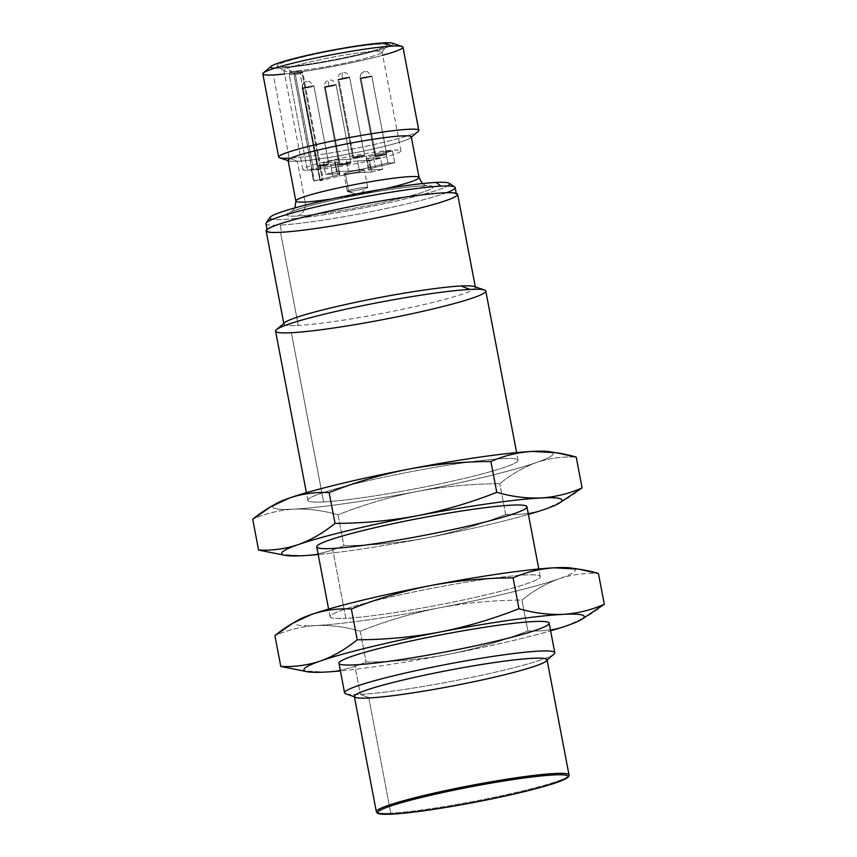 <?xml version="1.0" encoding="UTF-8"?>
<svg xmlns="http://www.w3.org/2000/svg" width="857" height="857" viewBox="0 0 857 857"><rect width="100%" height="100%" fill="white"/><g stroke="black" fill="none" stroke-linecap="round" stroke-linejoin="round"><path stroke-width="0.64" stroke-dasharray="4.29 3.21" d="M300.057 73.531L302.821 72.577L301.943 72.481L322.361 179.563L323.239 179.649L320.486 180.602L300.057 73.531A2.378 1.221 76.4 0 0 298.375 71.26L299.511 70.638A2.378 2.035 87 0 1 301.943 72.481L300.057 73.531L320.486 180.602L322.361 179.563L313.523 181.063L332.87 176.371A14.858 1.221 169.2 0 0 337.583 173.757L325.574 174.389L336.49 171.743L348.499 171.111A14.858 1.221 169.2 0 0 368.606 167.704L387.953 163.023L394.723 162.669L375.377 167.361A14.858 1.221 169.2 0 0 370.663 169.965L382.672 169.343L371.756 171.989L359.747 172.611A14.858 1.221 169.2 0 0 339.651 176.017L320.293 180.709L317.765 169.086L319.982 180.72L317.765 169.086L337.422 164.373A14.858 1.221 -10.8 0 1 357.53 160.966L369.538 160.345L380.454 157.699L368.446 158.331A14.858 1.221 -10.8 0 1 373.159 155.717L392.506 151.025L385.736 151.378L366.378 156.07A14.858 1.221 -10.8 0 1 346.282 159.477L334.273 160.098L323.357 162.744L335.366 162.123A14.858 1.221 -10.8 0 1 330.652 164.726L307.438 170.414L317.765 169.086L313.598 170.093A49.931 4.114 169.2 0 0 368.499 161.02A49.931 4.114 169.2 0 0 400.947 150.864A49.931 4.114 169.2 0 0 351.134 156.188A49.931 4.114 169.2 0 0 302.853 169.579A49.931 4.114 169.2 0 0 307.438 170.414L289.238 74.977L289.827 72.631A49.931 4.114 169.2 0 0 291.573 72.566L291.348 71.399A49.931 4.114 -10.8 0 1 283.988 70.649A49.931 4.114 -10.8 0 1 332.259 57.258A49.931 4.114 -10.8 0 1 382.083 51.945A49.931 4.114 -10.8 0 1 346.849 62.69A49.931 4.114 -10.8 0 1 291.348 71.399L291.573 72.566A49.931 4.114 169.2 0 0 293.523 72.438L295.386 74.655L313.598 170.093L295.386 74.655L300.057 73.531L295.386 74.655L293.523 72.438A49.931 4.114 -10.8 0 1 291.573 72.566A49.931 4.114 -10.8 0 1 289.827 72.631L298.375 71.26A2.378 1.221 -103.6 0 1 300.057 73.531M345.435 173.971A10.402 0.857 169.2 0 0 363.132 170.564A10.402 0.857 169.2 0 0 353.802 171.057A10.402 0.857 169.2 0 0 345.435 173.971A10.402 0.857 -10.8 0 1 343.903 173.81A10.402 0.857 -10.8 0 1 353.962 171.025A10.402 0.857 -10.8 0 1 364.343 169.911A10.402 0.857 -10.8 0 1 357.005 172.15A10.402 0.857 -10.8 0 1 345.435 173.971L348.767 191.422L358.58 195.203L348.767 191.422A10.402 0.857 -10.8 0 1 347.364 191.368A10.402 0.857 -10.8 0 1 357.294 188.476A10.402 0.857 -10.8 0 1 367.589 187.512A10.402 0.857 -10.8 0 1 359.619 189.761A10.402 0.857 -10.8 0 1 348.767 191.422A10.402 0.857 169.2 0 0 360.336 189.611A10.402 0.857 169.2 0 0 367.674 187.372A10.402 0.857 169.2 0 0 357.294 188.476A10.402 0.857 169.2 0 0 347.235 191.272A10.402 0.857 169.2 0 0 348.767 191.422L345.435 173.971M300.732 670.763L324.942 672.081C339.383 671.138 353.105 667.774 366.1 662.011C394.038 661.915 421.494 659.354 448.479 654.33C475.41 648.995 501.87 641.197 527.858 630.934C541.57 631.577 554.811 629.756 567.58 625.471L586.124 616.826M298.182 620.082A142.669 11.741 169.2 0 0 316.062 625.535C301.621 626.478 287.909 629.841 274.904 635.615C287.909 629.841 301.621 626.478 316.062 625.535C330.577 624.978 345.296 626.863 360.229 631.181C386.218 620.907 412.667 613.109 439.598 607.774C466.594 602.75 494.05 600.189 521.977 600.104L527.858 630.934C501.87 641.197 475.41 648.995 448.479 654.33A142.669 11.741 -10.8 0 1 340.39 670.902A142.669 11.741 169.2 0 0 448.479 654.33A142.669 11.741 169.2 0 0 550.601 630.806A142.669 11.741 -10.8 0 1 448.479 654.33C421.494 659.354 394.038 661.915 366.1 662.011C353.105 667.774 339.383 671.138 324.942 672.081L306.12 671.47M554.779 652.713A106.996 8.806 -10.8 0 1 479.277 675.755A106.996 8.806 -10.8 0 1 360.358 694.406A106.996 8.806 -10.8 0 1 344.568 692.81M338.933 663.275A106.996 8.806 169.2 0 0 354.723 664.871L360.358 694.406L354.723 664.871A106.996 8.806 169.2 0 0 473.642 646.221A106.996 8.806 169.2 0 0 549.144 623.178M345.885 693.849A106.996 8.806 169.2 0 0 360.358 694.406L369.324 697.866A97.484 8.024 -10.8 0 1 356.137 697.352A97.484 8.024 -10.8 0 1 449.197 670.26A97.484 8.024 -10.8 0 1 545.695 661.186A97.484 8.024 -10.8 0 1 471.018 682.279A97.484 8.024 -10.8 0 1 369.324 697.866L360.358 694.406A106.996 8.806 169.2 0 0 471.971 677.298A106.996 8.806 169.2 0 0 553.933 654.159M360.229 631.181L366.1 662.011L360.229 631.181C345.296 626.863 330.577 624.978 316.062 625.535A142.669 11.741 169.2 0 0 439.598 607.774C412.667 613.109 386.218 620.907 360.229 631.181M604.292 604.281C592.53 613.816 580.285 620.875 567.58 625.471C554.811 629.756 541.57 631.577 527.858 630.934L521.977 600.104C533.75 590.569 545.984 583.51 558.7 578.914C571.469 574.629 584.71 572.808 598.422 573.451C584.71 572.808 571.469 574.629 558.7 578.914A142.669 11.741 169.2 0 0 571.137 568.02M573.087 568.416A142.669 11.741 -10.8 0 1 558.7 578.914A142.669 11.741 -10.8 0 1 439.598 607.774A142.669 11.741 -10.8 0 1 316.062 625.535A142.669 11.741 -10.8 0 1 296.758 621.004M316.736 546.884A106.996 8.806 169.2 0 0 332.516 548.48L345.842 618.315A106.996 8.806 169.2 0 0 527.816 583.349A106.996 8.806 169.2 0 0 431.832 588.341A106.996 8.806 169.2 0 0 345.842 618.315A106.996 8.806 -10.8 0 1 330.052 616.719A106.996 8.806 -10.8 0 1 433.513 588.02A106.996 8.806 -10.8 0 1 540.264 576.622A106.996 8.806 -10.8 0 1 464.762 599.664A106.996 8.806 -10.8 0 1 345.842 618.315L332.516 548.48A106.996 8.806 169.2 0 0 451.446 529.83A106.996 8.806 169.2 0 0 526.948 506.787M558.7 578.914C545.984 583.51 533.75 590.569 521.977 600.104C494.05 600.189 466.594 602.75 439.598 607.774A142.669 11.741 169.2 0 0 558.7 578.914M278.536 554.372L302.746 555.7C317.186 554.747 330.898 551.394 343.903 545.62C371.831 545.534 399.298 542.974 426.283 537.95A142.669 11.741 169.2 0 0 528.394 514.414A142.669 11.741 -10.8 0 1 426.283 537.95C453.214 532.615 479.674 524.816 505.662 514.543C519.374 515.196 532.604 513.375 545.373 509.079L563.927 500.445M582.096 487.901C570.323 497.424 558.089 504.494 545.373 509.079C532.604 513.375 519.374 515.196 505.662 514.543C479.674 524.816 453.214 532.615 426.283 537.95A142.669 11.741 -10.8 0 1 318.193 554.522A142.669 11.741 169.2 0 0 426.283 537.95C399.298 542.974 371.831 545.534 343.903 545.62L338.022 514.8C364.011 504.527 390.471 496.728 417.402 491.393C444.387 486.369 471.853 483.809 499.781 483.712C511.543 474.189 523.788 467.119 536.493 462.534C549.262 458.238 562.503 456.417 576.215 457.07C562.503 456.417 549.262 458.238 536.493 462.534A142.669 11.741 169.2 0 0 548.941 451.628M505.662 514.543L499.781 483.712L505.662 514.543M275.975 503.702A142.669 11.741 169.2 0 0 293.865 509.144C279.425 510.097 265.702 513.461 252.708 519.224C265.702 513.461 279.425 510.097 293.865 509.144C308.37 508.597 323.089 510.472 338.022 514.8L343.903 545.62C330.898 551.394 317.186 554.747 302.746 555.7L283.913 555.09M284.663 322.661A97.484 8.024 169.2 0 0 298.279 325.424A97.484 8.024 169.2 0 0 413.149 307.01A97.484 8.024 169.2 0 0 474.221 286.495M275.579 331.134A106.996 8.806 169.2 0 0 291.359 332.73L323.635 501.934A106.996 8.806 -10.8 0 1 307.856 500.338A106.996 8.806 -10.8 0 1 411.306 471.629A106.996 8.806 -10.8 0 1 518.067 460.23A106.996 8.806 -10.8 0 1 442.566 483.284A106.996 8.806 -10.8 0 1 323.635 501.934L291.359 332.73A106.996 8.806 169.2 0 0 410.289 314.08A106.996 8.806 169.2 0 0 485.79 291.026M550.88 452.035A142.669 11.741 -10.8 0 1 536.493 462.534A142.669 11.741 -10.8 0 1 417.402 491.393C390.471 496.728 364.011 504.527 338.022 514.8C323.089 510.472 308.37 508.597 293.865 509.144A142.669 11.741 169.2 0 0 417.402 491.393A142.669 11.741 -10.8 0 1 293.865 509.144A142.669 11.741 -10.8 0 1 274.551 504.623M323.635 501.934A106.996 8.806 169.2 0 0 505.609 466.969A106.996 8.806 169.2 0 0 409.625 471.95A106.996 8.806 169.2 0 0 323.635 501.934M536.493 462.534C523.788 467.119 511.543 474.189 499.781 483.712C471.853 483.809 444.387 486.369 417.402 491.393A142.669 11.741 169.2 0 0 536.493 462.534M475.314 286.87L475.421 287.438A97.484 8.024 -10.8 0 1 406.625 308.434A97.484 8.024 -10.8 0 1 298.279 325.424L280.518 232.322A97.484 8.024 169.2 0 0 388.864 215.332A97.484 8.024 169.2 0 0 457.659 194.325M266.131 230.865A97.484 8.024 169.2 0 0 280.518 232.322L298.279 325.424A97.484 8.024 -10.8 0 1 283.892 323.978L283.785 323.41M265.97 223.656A96.295 7.927 169.2 0 0 280.175 225.091L281.503 232.076A96.295 7.927 169.2 0 0 445.286 200.613A96.295 7.927 169.2 0 0 358.901 205.102A96.295 7.927 169.2 0 0 281.503 232.076A96.295 7.927 -10.8 0 1 267.298 230.64A96.295 7.927 -10.8 0 1 360.411 204.812A96.295 7.927 -10.8 0 1 456.492 194.55A96.295 7.927 -10.8 0 1 388.542 215.289A96.295 7.927 -10.8 0 1 281.503 232.076L280.175 225.091A96.295 7.927 169.2 0 0 387.203 208.315A96.295 7.927 169.2 0 0 455.153 187.565M269.944 217.442A91.538 7.542 169.2 0 0 346.989 210.961A91.538 7.542 169.2 0 0 447.515 185.969A91.538 7.542 -10.8 0 1 361.086 208.358A91.538 7.542 -10.8 0 1 272.483 219.349M446.411 192.75A96.295 7.927 -10.8 0 1 366.303 212.579A96.295 7.927 -10.8 0 1 280.175 225.091A96.295 7.927 -10.8 0 1 266.173 222.959M295.847 201.074A62.711 5.163 169.2 0 0 305.103 202.006A11.891 10.166 87 0 1 297.4 216.05A74.602 6.138 169.2 0 0 424.279 191.679A74.602 6.138 169.2 0 0 357.348 195.15A74.602 6.138 169.2 0 0 297.4 216.05A74.602 6.138 -10.8 0 1 357.348 195.15A74.602 6.138 -10.8 0 1 424.279 191.679A74.602 6.138 -10.8 0 1 297.4 216.05A11.891 10.166 -93 0 0 305.103 202.006A62.711 5.163 169.2 0 0 374.809 191.079A62.711 5.163 169.2 0 0 419.062 177.57M385.039 188.797A62.711 5.163 -10.8 0 1 331.605 198.985M288.081 160.334A62.711 5.163 169.2 0 0 297.336 161.277L305.103 202.006L297.336 161.277A62.711 5.163 169.2 0 0 367.032 150.339A62.711 5.163 169.2 0 0 411.285 136.831M411.36 137.195L410.792 137.677A62.711 5.163 -10.8 0 1 362.747 151.25A62.711 5.163 -10.8 0 1 297.336 161.277A62.711 5.163 -10.8 0 1 288.852 160.945L288.156 160.698M279.564 157.763A71.335 5.87 169.2 0 0 289.205 158.149L297.336 161.277L289.205 158.149A71.335 5.87 169.2 0 0 363.614 146.74A71.335 5.87 169.2 0 0 418.259 131.314M418.827 130.35A71.335 5.87 -10.8 0 1 368.489 145.711A71.335 5.87 -10.8 0 1 289.205 158.149L273.34 74.945A71.335 5.87 169.2 0 0 352.623 62.518A71.335 5.87 169.2 0 0 402.951 47.146M262.81 73.884A71.335 5.87 169.2 0 0 273.34 74.945L289.205 158.149M271.101 66.332A62.411 5.142 169.2 0 0 332.88 60.526A62.411 5.142 169.2 0 0 392.463 43.182M382.715 55.277A71.335 5.87 -10.8 0 1 284.62 73.991M384.032 42.85A62.411 5.142 -10.8 0 1 359.265 54.977A62.411 5.142 -10.8 0 1 274.733 68.196M285.274 66.782A55.876 4.596 169.2 0 0 380.304 48.528A55.876 4.596 169.2 0 0 330.181 51.131A55.876 4.596 169.2 0 0 285.274 66.782A55.876 4.596 -10.8 0 1 277.293 66.289A55.876 4.596 -10.8 0 1 331.059 50.959A55.876 4.596 -10.8 0 1 386.689 45.421A55.876 4.596 -10.8 0 1 345.189 57.505A55.876 4.596 -10.8 0 1 285.274 66.782L291.348 71.399A49.931 4.114 169.2 0 0 344.889 63.107A49.931 4.114 169.2 0 0 381.976 52.309A49.931 4.114 169.2 0 0 332.259 57.258A49.931 4.114 169.2 0 0 284.213 70.96A49.931 4.114 169.2 0 0 291.348 71.399L285.274 66.782M317.99 166.333L326.035 164.972L327.92 163.923L317.122 166.247L322.864 164.651L328.799 164.019L317.99 166.333C313.716 166.612 324.257 164.062 327.92 163.923C332.195 163.644 321.664 166.204 317.99 166.333C313.716 166.612 324.257 164.062 327.92 163.923C332.195 163.644 321.664 166.204 317.99 166.333L317.122 166.247L302.242 88.26L303.121 88.357C306.785 88.217 317.326 85.668 313.041 85.946C309.377 86.075 298.836 88.635 303.121 88.357C306.785 88.217 317.326 85.668 313.041 85.946C309.377 86.075 298.836 88.635 303.121 88.357L313.919 86.032L302.242 88.26L303.121 88.357L317.99 166.333L303.121 88.357L302.392 88.11A5.945 5.742 -119 0 1 306.977 81.329A5.945 5.742 61 0 0 302.392 88.11L313.919 86.032L303.121 88.357M353.727 157.677L361.761 156.306L363.647 155.267L355.601 156.627L353.727 157.677L358.59 155.985L364.525 155.353L353.727 157.677C349.442 157.956 359.983 155.396 363.647 155.267C367.921 154.988 357.39 157.538 353.727 157.677C349.442 157.956 359.983 155.396 363.647 155.267C367.921 154.988 357.39 157.538 353.727 157.677L352.848 157.581L337.969 79.605L338.847 79.69C342.511 79.562 353.052 77.012 348.767 77.291C345.103 77.419 334.573 79.98 338.847 79.69C342.511 79.562 353.052 77.012 348.767 77.291C345.103 77.419 334.573 79.98 338.847 79.69L349.645 77.376L337.969 79.605L338.847 79.69L353.727 157.677L338.847 79.69L337.969 79.605L349.645 77.376L342.479 79.23A5.945 1.446 80.4 0 1 342.704 72.674A5.945 1.446 -99.6 0 0 342.479 79.23L338.847 79.69M340.165 165.176L348.199 163.816L350.085 162.776L339.286 165.09L345.028 163.494L350.963 162.862L340.165 165.176C335.88 165.465 346.421 162.905 350.085 162.776C354.37 162.498 343.828 165.047 340.165 165.176C335.88 165.465 346.421 162.905 350.085 162.776C354.37 162.498 343.828 165.047 340.165 165.176L339.286 165.09L324.407 87.114L325.285 87.2C328.949 87.071 339.49 84.511 335.216 84.8C331.541 84.929 321.011 87.478 325.285 87.2C328.949 87.071 339.49 84.511 335.216 84.8C331.541 84.929 321.011 87.478 325.285 87.2L336.083 84.886L324.407 87.114L325.285 87.2L340.165 165.176L325.285 87.2L324.407 87.114L336.083 84.886L328.917 86.739A5.945 1.446 80.4 0 1 329.142 80.183A5.945 1.446 -99.6 0 0 328.917 86.739L325.285 87.2M375.891 156.52L383.925 155.16L385.811 154.121L375.012 156.435L380.754 154.838L386.689 154.206L375.891 156.52C371.606 156.799 382.147 154.249 385.811 154.121C390.096 153.832 379.555 156.392 375.891 156.52C371.606 156.799 382.147 154.249 385.811 154.121C390.096 153.832 379.555 156.392 375.891 156.52L375.012 156.435L360.133 78.458L361.011 78.544C364.675 78.416 375.216 75.855 370.942 76.134C367.278 76.273 356.737 78.823 361.011 78.544C364.675 78.416 375.216 75.855 370.942 76.134C367.278 76.273 356.737 78.823 361.011 78.544L371.82 76.23L360.133 78.458L361.011 78.544L375.891 156.52L361.011 78.544L360.294 78.308A5.945 5.742 -119 0 1 364.868 71.517A5.945 5.742 61 0 0 360.294 78.308L371.82 76.23L361.011 78.544M385.736 151.378L392.506 151.025L394.723 162.669L387.953 163.023L385.736 151.378L387.953 163.023L368.606 167.704A14.858 1.221 -10.8 0 1 348.499 171.111L336.49 171.743L325.574 174.389L337.583 173.757A14.858 1.221 -10.8 0 1 339.779 173.982A14.858 1.221 -10.8 0 1 332.87 176.371L313.523 181.063L311.305 169.418L313.523 181.063L311.305 169.418L330.652 164.726L332.87 176.371L330.652 164.726A14.858 1.221 169.2 0 0 337.551 162.348A14.858 1.221 169.2 0 0 335.366 162.123L337.583 173.757L335.366 162.123L323.357 162.744L325.574 174.389L323.357 162.744L334.273 160.098L336.49 171.743L334.273 160.098L346.282 159.477L348.499 171.111L346.282 159.477A14.858 1.221 169.2 0 0 366.378 156.07L368.606 167.704L366.378 156.07L385.736 151.378M392.506 151.025L373.159 155.717L375.377 167.361L394.723 162.669L392.506 151.025M373.159 155.717A14.858 1.221 169.2 0 0 366.25 158.106A14.858 1.221 169.2 0 0 368.446 158.331L370.663 169.965A14.858 1.221 -10.8 0 1 368.478 169.74A14.858 1.221 -10.8 0 1 375.377 167.361L373.159 155.717M368.446 158.331L380.454 157.699L382.672 169.343L370.663 169.965L368.446 158.331M380.454 157.699L369.538 160.345L371.756 171.989L382.672 169.343L380.454 157.699M369.538 160.345L357.53 160.966L359.747 172.611L371.756 171.989L369.538 160.345M357.53 160.966A14.858 1.221 169.2 0 0 337.422 164.373L339.651 176.017A14.858 1.221 -10.8 0 1 359.747 172.611L357.53 160.966M337.422 164.373L318.076 169.065L320.293 180.709L339.651 176.017L337.422 164.373M301.943 72.481A2.378 2.035 -93 0 0 299.511 70.638L294.69 71.452A2.378 1.221 76.4 0 0 294.572 71.474A2.378 1.221 76.4 0 0 293.897 73.852L301.943 72.481L293.897 73.852L314.326 180.923L322.361 179.563L301.943 72.481M289.827 72.631L289.238 74.977L293.897 73.852A2.378 1.221 -103.6 0 1 294.572 71.474L299.832 70.595C300.336 69.942 301.332 70.606 302.821 72.577L323.239 179.649M293.897 73.852L289.238 74.977L307.438 170.414L311.605 169.407L313.823 181.041L293.897 73.852M391.853 814.15A1.189 1.018 87 0 1 390.803 813.207A98.084 8.077 169.2 0 0 499.824 796.11A98.084 8.077 169.2 0 0 569.027 774.985A98.084 8.077 -10.8 0 1 499.824 796.11A98.084 8.077 -10.8 0 1 390.803 813.207A1.189 1.018 -93 0 0 391.853 814.15M376.341 811.74A98.084 8.077 169.2 0 0 390.803 813.207A98.084 8.077 -10.8 0 1 376.341 811.74M354.359 696.516A98.084 8.077 169.2 0 0 368.821 697.984L390.803 813.207L368.821 697.984A98.084 8.077 169.2 0 0 477.842 680.887A98.084 8.077 169.2 0 0 547.045 659.761M369.324 697.866A97.484 8.024 169.2 0 0 535.122 666.007A97.484 8.024 169.2 0 0 447.665 670.549A97.484 8.024 169.2 0 0 369.324 697.866M356.137 697.352L354.402 696.752M545.695 661.186L547.045 660.04M330.052 616.719L328.606 609.091M540.264 576.622L538.807 568.984M307.856 500.338L306.399 492.7M518.067 460.23L516.61 452.603M267.298 230.64L267.063 229.419M456.492 194.55L456.256 193.328M422.308 183.591L426.775 186.087L419.694 186.14C410.621 186.676 397.862 188.272 381.419 190.918C360.754 194.314 341.118 198.224 322.5 202.67C308.488 206.087 298.868 208.862 293.64 211.004L291.808 211.84L295.044 207.865M400.947 150.864L382.083 51.945M302.853 169.579L283.988 70.649M381.976 52.309L386.689 45.421M284.213 70.96L277.293 66.289M366.25 158.106L368.478 169.74M337.551 162.348L339.779 173.982M364.525 155.353L349.645 77.376L364.525 155.353M352.848 157.581L337.969 79.605C337.787 73.906 341.868 72.813 341.215 73.145L344.278 72.566C343.368 72.524 347.588 71.87 349.645 77.376M350.963 162.862L336.083 84.886L350.963 162.862M339.286 165.09L324.407 87.114C324.225 81.415 328.306 80.322 327.653 80.654L330.716 80.076C329.806 80.033 334.026 79.38 336.083 84.886M386.689 154.206L371.82 76.23L386.689 154.206M375.012 156.435L360.133 78.458C360.026 72.706 363.957 71.742 363.1 72.138L367.374 71.559L371.82 76.23M328.799 164.019L313.919 86.032L328.799 164.019M317.122 166.247L302.242 88.26C302.135 82.518 306.067 81.544 305.199 81.951L309.484 81.372L313.919 86.032M347.364 191.368L358.58 195.203L367.589 187.512M367.674 187.372L364.343 169.911M347.235 191.272L343.903 173.81"/><path stroke-width="1.29" d="M581.025 619.804L604.292 604.281C591.298 610.055 577.575 613.408 563.135 614.362A142.669 11.741 -10.8 0 1 581.025 619.804A142.669 11.741 -10.8 0 1 567.58 625.471A142.669 11.741 169.2 0 0 563.135 614.362C548.619 614.908 533.9 613.034 518.978 608.716C492.989 618.979 466.529 626.788 439.598 632.112A142.669 11.741 -10.8 0 1 563.135 614.362A142.669 11.741 169.2 0 0 439.598 632.112C412.613 637.147 385.147 639.697 357.219 639.793C345.457 649.317 333.212 656.387 320.507 660.983A142.669 11.741 -10.8 0 1 439.598 632.112A142.669 11.741 169.2 0 0 320.507 660.983C307.738 665.268 294.497 667.089 280.785 666.435L308.059 671.877A142.669 11.741 -10.8 0 1 320.507 660.983A142.669 11.741 169.2 0 0 324.942 672.081A142.669 11.741 -10.8 0 1 308.059 671.877M340.39 670.902A142.669 11.741 -10.8 0 1 324.942 672.081A142.669 11.741 169.2 0 0 340.39 670.902M344.568 692.81A106.996 8.806 -10.8 0 1 448.029 664.111A106.996 8.806 -10.8 0 1 554.779 652.713L549.144 623.178A106.996 8.806 169.2 0 0 442.394 634.566A106.996 8.806 169.2 0 0 338.933 663.275L344.568 692.81M547.045 660.04L553.933 654.159A106.996 8.806 169.2 0 0 448.029 664.111A106.996 8.806 169.2 0 0 345.885 693.849L354.402 696.752M550.601 630.806A142.669 11.741 169.2 0 0 567.58 625.471A142.669 11.741 -10.8 0 1 550.601 630.806M354.723 664.871A106.996 8.806 -10.8 0 1 440.712 634.887A106.996 8.806 -10.8 0 1 536.696 629.906A106.996 8.806 -10.8 0 1 354.723 664.871M604.292 604.281L598.422 573.451C583.488 569.134 568.769 567.259 554.254 567.805C539.824 568.759 526.102 572.112 513.097 577.886L518.978 608.716C533.9 613.034 548.619 614.908 563.135 614.362C577.575 613.408 591.298 610.055 604.292 604.281L598.422 573.451L578.464 569.134L554.254 567.805A142.669 11.741 169.2 0 0 430.717 585.556C403.786 590.891 377.326 598.689 351.338 608.963L357.219 639.793C385.147 639.697 412.613 637.147 439.598 632.112C466.529 626.788 492.989 618.979 518.978 608.716L513.097 577.886C485.169 577.972 457.702 580.532 430.717 585.556C457.702 580.532 485.169 577.972 513.097 577.886C526.102 572.112 539.824 568.759 554.254 567.805A142.669 11.741 -10.8 0 1 573.087 568.416M357.219 639.793L351.338 608.963C337.626 608.309 324.396 610.13 311.627 614.426C298.911 619.011 286.677 626.081 274.904 635.615L280.785 666.435C294.497 667.089 307.738 665.268 320.507 660.983C333.212 656.387 345.457 649.317 357.219 639.793M306.12 671.47L280.785 666.435L274.904 635.615L293.073 623.06L311.627 614.426A142.669 11.741 169.2 0 0 298.182 620.082L293.073 623.06M578.464 569.134L571.137 568.02A142.669 11.741 169.2 0 0 554.254 567.805A142.669 11.741 -10.8 0 0 430.717 585.556A142.669 11.741 169.2 0 0 311.627 614.426C324.396 610.13 337.626 608.309 351.338 608.963C377.326 598.689 403.786 590.891 430.717 585.556A142.669 11.741 -10.8 0 0 311.627 614.426A142.669 11.741 -10.8 0 0 296.758 621.004M538.807 568.984L526.948 506.787A106.996 8.806 169.2 0 0 420.187 518.185A106.996 8.806 169.2 0 0 316.736 546.884L328.606 609.091M558.818 503.423L582.096 487.901C569.091 493.664 555.368 497.028 540.938 497.971A142.669 11.741 -10.8 0 1 558.818 503.423A142.669 11.741 -10.8 0 1 545.373 509.079A142.669 11.741 -10.8 0 1 528.394 514.414A142.669 11.741 169.2 0 0 545.373 509.079A142.669 11.741 169.2 0 0 540.938 497.971A142.669 11.741 169.2 0 0 417.402 515.732A142.669 11.741 -10.8 0 1 540.938 497.971C526.423 498.528 511.704 496.642 496.771 492.325C470.782 502.598 444.333 510.397 417.402 515.732C390.406 520.756 362.95 523.316 335.023 523.402C323.25 532.936 311.016 539.996 298.3 544.591C285.531 548.876 272.29 550.697 258.578 550.055L285.863 555.497A142.669 11.741 -10.8 0 1 298.3 544.591A142.669 11.741 -10.8 0 1 417.402 515.732A142.669 11.741 169.2 0 0 298.3 544.591A142.669 11.741 169.2 0 0 302.746 555.7A142.669 11.741 -10.8 0 1 285.863 555.497M318.193 554.522A142.669 11.741 -10.8 0 1 302.746 555.7A142.669 11.741 169.2 0 0 318.193 554.522M332.516 548.48A106.996 8.806 -10.8 0 1 418.505 518.506A106.996 8.806 -10.8 0 1 514.489 513.525A106.996 8.806 -10.8 0 1 332.516 548.48M556.268 452.742L548.941 451.628A142.669 11.741 169.2 0 0 532.058 451.425L556.268 452.742L576.215 457.07L582.096 487.901L576.215 457.07C561.292 452.753 546.573 450.868 532.058 451.425C517.617 452.367 503.895 455.731 490.9 461.505C462.962 461.591 435.506 464.151 408.521 469.175C381.59 474.51 355.13 482.309 329.142 492.582C315.43 491.929 302.189 493.75 289.42 498.035C276.715 502.63 264.47 509.69 252.708 519.224L258.578 550.055L252.708 519.224L270.876 506.68L289.42 498.035A142.669 11.741 169.2 0 0 275.975 503.702L270.876 506.68M283.913 555.09L258.578 550.055C272.29 550.697 285.531 548.876 298.3 544.591C311.016 539.996 323.25 532.936 335.023 523.402L329.142 492.582L335.023 523.402C362.95 523.316 390.406 520.756 417.402 515.732C444.333 510.397 470.782 502.598 496.771 492.325L490.9 461.505L496.771 492.325C511.704 496.642 526.423 498.528 540.938 497.971C555.368 497.028 569.091 493.664 582.096 487.901M484.473 289.998L474.221 286.495A97.484 8.024 169.2 0 0 461.034 285.981L470 289.43A106.996 8.806 -10.8 0 1 484.473 289.998A106.996 8.806 -10.8 0 1 417.445 312.516A106.996 8.806 -10.8 0 1 291.359 332.73A106.996 8.806 -10.8 0 1 276.425 329.688A106.996 8.806 -10.8 0 1 358.387 306.538A106.996 8.806 -10.8 0 1 470 289.43L461.034 285.981A97.484 8.024 169.2 0 0 359.34 301.568A97.484 8.024 169.2 0 0 284.663 322.661L276.425 329.688M516.61 452.603L485.79 291.026A106.996 8.806 169.2 0 0 470 289.43A106.996 8.806 169.2 0 0 351.081 308.081A106.996 8.806 169.2 0 0 275.579 331.134L306.399 492.7M274.551 504.623A142.669 11.741 -10.8 0 1 289.42 498.035A142.669 11.741 -10.8 0 1 408.521 469.175A142.669 11.741 169.2 0 0 289.42 498.035C302.189 493.75 315.43 491.929 329.142 492.582C355.13 482.309 381.59 474.51 408.521 469.175A142.669 11.741 -10.8 0 1 532.058 451.425A142.669 11.741 169.2 0 0 408.521 469.175C435.506 464.151 462.962 461.591 490.9 461.505C503.895 455.731 517.617 452.367 532.058 451.425A142.669 11.741 -10.8 0 1 550.88 452.035M461.034 285.981A97.484 8.024 -10.8 0 1 475.421 287.438L457.659 194.325A97.484 8.024 169.2 0 0 360.39 204.716A97.484 8.024 169.2 0 0 266.131 230.865L283.892 323.978A97.484 8.024 -10.8 0 1 352.688 302.971A97.484 8.024 -10.8 0 1 461.034 285.981M280.518 232.322A97.484 8.024 -10.8 0 1 358.858 205.005A97.484 8.024 -10.8 0 1 446.315 200.463A97.484 8.024 -10.8 0 1 280.518 232.322M456.256 193.328L455.153 187.565A96.295 7.927 169.2 0 0 440.948 186.13A96.295 7.927 169.2 0 0 333.919 202.916A96.295 7.927 169.2 0 0 265.97 223.656L267.063 229.419M272.483 219.349A91.538 7.542 -10.8 0 1 324.535 200.549A91.538 7.542 -10.8 0 1 436.095 182.434L440.948 186.13L436.095 182.434A91.538 7.542 -10.8 0 1 447.515 185.969A91.538 7.542 169.2 0 0 449.175 183.248A91.538 7.542 169.2 0 0 436.095 182.434A91.538 7.542 169.2 0 0 337.937 197.635A91.538 7.542 169.2 0 0 269.944 217.442L266.173 222.959A96.295 7.927 -10.8 0 1 337.69 202.113A96.295 7.927 -10.8 0 1 440.948 186.13A96.295 7.927 -10.8 0 1 454.713 186.987A96.295 7.927 -10.8 0 1 446.411 192.75M422.308 183.591L419.062 177.57A62.711 5.163 169.2 0 0 356.491 184.244A62.711 5.163 169.2 0 0 295.847 201.074A62.711 5.163 -10.8 0 1 356.491 184.244A62.711 5.163 -10.8 0 1 419.062 177.57A62.711 5.163 -10.8 0 1 385.039 188.797M331.605 198.985A62.711 5.163 -10.8 0 1 305.103 202.006A62.711 5.163 -10.8 0 1 295.847 201.074L288.081 160.334A62.711 5.163 169.2 0 1 348.713 143.515A62.711 5.163 169.2 0 1 411.285 136.831L419.062 177.57M288.852 160.945A62.711 5.163 -10.8 0 1 348.713 143.515A62.711 5.163 -10.8 0 1 410.792 137.677L418.259 131.314A71.335 5.87 169.2 0 0 347.653 137.945A71.335 5.87 169.2 0 0 279.564 157.763L288.852 160.945M289.205 158.149A71.335 5.87 -10.8 0 1 278.686 157.077A71.335 5.87 -10.8 0 1 347.653 137.945A71.335 5.87 -10.8 0 1 418.827 130.35L402.951 47.146A71.335 5.87 169.2 0 0 392.431 46.085A71.335 5.87 169.2 0 0 313.148 58.522A71.335 5.87 169.2 0 0 262.81 73.884L278.686 157.077M402.072 46.46L392.463 43.182A62.411 5.142 169.2 0 0 384.032 42.85A62.411 5.142 169.2 0 0 318.922 52.834A62.411 5.142 169.2 0 0 271.101 66.332L263.378 72.92A71.335 5.87 -10.8 0 1 318.022 57.494A71.335 5.87 -10.8 0 1 392.431 46.085A71.335 5.87 -10.8 0 1 402.072 46.46A71.335 5.87 -10.8 0 1 382.715 55.277M384.032 42.85L392.431 46.085L384.032 42.85A62.411 5.142 -10.8 0 0 304.589 55.973A62.411 5.142 -10.8 0 0 274.733 68.196M284.62 73.991A71.335 5.87 -10.8 0 1 273.34 74.945A71.335 5.87 -10.8 0 1 263.378 72.92M392.013 814.129A96.895 7.981 169.2 0 0 556.804 782.462A96.895 7.981 169.2 0 0 469.882 786.983A96.895 7.981 169.2 0 0 392.013 814.129A96.895 7.981 -10.8 0 1 469.882 786.983A96.895 7.981 -10.8 0 1 556.804 782.462A96.895 7.981 -10.8 0 1 392.013 814.129A1.189 1.018 87 0 1 391.853 814.15A1.189 1.018 -93 0 0 392.013 814.129M569.027 774.985A98.084 8.077 169.2 0 0 471.168 785.43A98.084 8.077 169.2 0 0 376.341 811.74A98.084 8.077 -10.8 0 1 471.168 785.43A98.084 8.077 -10.8 0 1 569.027 774.985L547.045 659.761A98.084 8.077 169.2 0 0 449.186 670.206A98.084 8.077 169.2 0 0 354.359 696.516L376.341 811.74L377.305 813.1C377.583 813.1 377.134 814.696 391.853 814.15C413.845 812.757 444.333 808.247 483.327 800.62C513.836 794.503 537.457 788.751 554.179 783.373L566.98 778.07C568.877 776.549 569.551 775.521 569.027 774.985M368.821 697.984A98.084 8.077 -10.8 0 1 447.643 670.506A98.084 8.077 -10.8 0 1 535.636 665.932A98.084 8.077 -10.8 0 1 368.821 697.984M449.175 183.248L454.713 186.987M295.044 207.865L295.847 201.074"/></g></svg>
